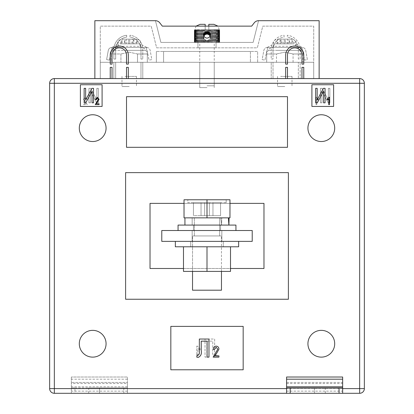 <?xml version="1.0" encoding="UTF-8"?>
<svg xmlns="http://www.w3.org/2000/svg" width="414" height="414" viewBox="0 0 414 414"><rect width="100%" height="100%" fill="white"/><g stroke="black" fill="none" stroke-linecap="round" stroke-linejoin="round"><path stroke-width="0.31" stroke-dasharray="2.07 1.55" d="M280.625 76.409L292.01 76.409L280.625 76.409M288.925 50.363L277.54 50.363L288.925 50.363M291.948 39.149L287.797 39.149L287.797 43.853L291.948 43.853L291.948 39.149L285.308 39.149L285.308 43.853L276.583 43.853L276.583 42.766C276.718 40.546 277.427 39.34 278.715 39.149L287.28 39.149C288.563 39.335 289.277 40.541 289.412 42.766L289.412 43.853L280.092 43.853L280.092 39.149L277.603 39.149L281.753 39.149L281.753 43.853L277.603 43.853L277.603 39.149M278.239 47.47L296.17 47.47L278.239 47.47M289.412 43.853L287.797 43.853M280.138 43.853L280.138 42.766L296.17 42.766L292.972 42.766L292.972 43.853M267.403 47.47L302.153 47.47A3.617 3.617 0 0 1 305.708 50.436L307.385 59.611L304.538 60.128L302.862 50.958A0.724 0.724 0 0 0 302.153 50.363L267.403 50.363A0.724 0.724 0 0 0 266.688 50.958L265.012 60.128L262.166 59.611L263.842 50.436A3.617 3.617 0 0 1 267.403 47.47L302.153 47.47L302.137 50.363L302.137 49.794L295.627 46.29L295.627 43.853L302.137 47.47A3.617 3.617 0 0 1 305.708 50.436L307.385 59.611L304.538 60.128L302.862 50.958A0.724 0.724 0 0 0 302.153 50.363L267.403 50.363A0.724 0.724 0 0 0 266.688 50.958L265.012 60.128L262.166 59.611L263.842 50.436A3.617 3.617 0 0 1 267.403 47.47M267.413 47.47L267.413 50.363L267.413 47.47M267.413 47.351L273.923 43.853L273.923 46.29L295.627 46.29M273.923 46.29L267.413 49.794M273.923 43.853L295.627 43.853M302.137 47.351L302.137 49.794M292.972 42.766C292.833 40.546 292.124 39.34 290.835 39.149L282.27 39.149C280.987 39.335 280.278 40.541 280.138 42.766M287.28 39.149L284.242 39.149L284.242 43.853M284.242 39.149L280.092 39.149M280.092 43.853L277.603 43.853M291.948 43.853L289.458 43.853L289.458 39.149M289.458 43.853L285.308 43.853M290.835 39.149L287.797 39.149M285.308 39.149L282.27 39.149M281.753 43.853L276.583 43.853M281.753 39.149L278.715 39.149M125.075 76.409L136.46 76.409L125.075 76.409M125.075 50.363L136.46 50.363L125.075 50.363M122.052 39.149L128.692 39.149L128.692 43.853L137.417 43.853L137.417 42.766C137.282 40.546 136.573 39.34 135.285 39.149L126.72 39.149C125.437 39.335 124.723 40.541 124.588 42.766L124.588 43.853L121.028 43.853L126.203 43.853L122.052 43.853L122.052 39.149L126.203 39.149L126.203 43.853M135.761 47.47L117.83 47.47L135.761 47.47M146.597 47.47L111.847 47.47L111.863 50.363L146.597 50.363A0.724 0.724 0 0 1 147.312 50.958L148.988 60.128L151.834 59.611L150.158 50.436A3.617 3.617 0 0 0 146.597 47.47L111.847 47.47A3.617 3.617 0 0 0 108.292 50.436L106.615 59.611L109.462 60.128L111.138 50.958A0.724 0.724 0 0 1 111.847 50.363L111.863 49.794L118.373 46.29L118.373 43.853L111.863 47.47A3.617 3.617 0 0 0 108.292 50.436L106.615 59.611L109.462 60.128L111.138 50.958A0.724 0.724 0 0 1 111.847 50.363L146.597 50.363A0.724 0.724 0 0 1 147.312 50.958L148.988 60.128L151.834 59.611L150.158 50.436A3.617 3.617 0 0 0 146.597 47.47M146.587 47.47L146.587 50.363L146.587 47.47M146.587 47.351L140.077 43.853L140.077 46.29L118.373 46.29M140.077 46.29L146.587 49.794M140.077 43.853L118.373 43.853M111.863 47.351L111.863 49.794M121.028 42.766C121.167 40.546 121.876 39.34 123.165 39.149L131.73 39.149C133.013 39.335 133.722 40.541 133.862 42.766L117.83 42.766L121.028 42.766L121.028 43.853M126.72 39.149L129.758 39.149L129.758 43.853L133.908 43.853L133.908 39.149L136.397 39.149L132.247 39.149L132.247 43.853L136.397 43.853L136.397 39.149M129.758 39.149L133.908 39.149M133.908 43.853L136.397 43.853M122.052 43.853L124.542 43.853L124.542 39.149M124.542 43.853L128.692 43.853M123.165 39.149L126.203 39.149M124.588 43.853L129.758 43.853M128.692 39.149L131.73 39.149M133.862 43.853L133.862 42.766M132.247 39.149L135.285 39.149M132.247 43.853L137.417 43.853M204.019 38.652L205.323 40.132L207.357 40.577L209.556 39.356L210.255 37.343L209.282 39.661L207 40.598L204.718 39.661L203.745 37.343L204.019 42.404L203.429 42.404L204.444 42.404L204.019 42.404L204.019 38.652M207 85.817L214.235 85.817L207 85.817M207 42.404L214.235 42.404L199.765 42.404L207 42.404L207 40.598L207 42.404M203.745 34.807A3.255 3.255 0 0 0 207 38.062A3.255 3.255 0 0 0 210.255 34.807A3.255 3.255 0 0 1 207 38.062A3.255 3.255 0 0 1 203.745 34.807A3.255 3.255 0 0 1 207 31.552A3.255 3.255 0 0 1 210.255 34.807A3.255 3.255 0 0 1 207 38.062A3.255 3.255 0 0 1 203.745 34.807A3.255 3.255 0 0 1 207 31.552A3.255 3.255 0 0 1 210.255 34.807A3.255 3.255 0 0 0 207 31.552A3.255 3.255 0 0 0 203.745 34.807M115.661 49.639L115.661 59.047L113.85 59.047L113.85 49.639A14.469 14.469 0 0 1 126.694 35.262L126.694 37.084A12.663 12.663 0 0 0 115.661 49.639A12.663 12.663 0 0 1 126.694 37.084L126.694 35.262A14.469 14.469 0 0 0 113.85 49.639L113.85 59.047L115.661 59.047L115.661 49.639M300.15 49.639L300.15 59.047L298.339 59.047L298.339 49.639A12.663 12.663 0 0 0 287.306 37.084L287.306 35.262L287.306 37.084A12.663 12.663 0 0 1 298.339 49.639L298.339 59.047L300.15 59.047L300.15 49.639A14.469 14.469 0 0 0 287.306 35.262A14.469 14.469 0 0 1 300.15 49.639M284.051 35.262L284.051 37.084A12.663 12.663 0 0 0 273.017 49.639L273.017 59.047L271.211 59.047L271.211 49.639L271.211 59.047L273.017 59.047L273.017 49.639A12.663 12.663 0 0 1 284.051 37.084L284.051 35.262A14.469 14.469 0 0 0 271.211 49.639A14.469 14.469 0 0 1 284.051 35.262M129.949 35.262L129.949 37.084A12.663 12.663 0 0 1 140.983 49.639L140.983 59.047L142.789 59.047L140.983 59.047L140.983 49.639A12.663 12.663 0 0 0 129.949 37.084L129.949 35.262A14.469 14.469 0 0 1 142.789 49.639L142.789 59.047L142.789 49.639A14.469 14.469 0 0 0 129.949 35.262M319.142 78.577L298.339 78.577L298.339 62.302L300.15 62.302L300.15 78.577L300.15 62.302L298.339 62.302L298.339 78.577L271.211 78.577L271.211 62.302L273.017 62.302L273.017 78.577L273.017 62.302L271.211 62.302L271.211 78.577L140.983 78.577L140.983 62.302L142.789 62.302L142.789 78.577L142.789 62.302L140.983 62.302L140.983 78.577L113.85 78.577L113.85 62.302L115.661 62.302L115.661 78.577L115.661 62.302L113.85 62.302L113.85 78.577L94.858 78.577L319.142 78.577L319.142 20.7L258.548 20.7A5.429 5.429 0 0 0 254.263 22.796L251.676 26.129L162.324 26.129L251.676 26.129L254.263 22.796A5.429 5.429 0 0 1 258.548 20.7L253.125 42.404L160.875 42.404L155.452 20.7L94.858 20.7L94.858 78.577M254.263 22.796A5.429 5.429 0 0 1 258.548 20.7L253.125 42.404L160.875 42.404L155.452 20.7A5.429 5.429 0 0 1 159.737 22.796L162.324 26.129L159.737 22.796A5.429 5.429 0 0 0 155.452 20.7A5.429 5.429 0 0 1 159.737 22.796M100.286 78.577L313.714 78.577L313.714 26.129L262.786 26.129L257.358 47.833L156.642 47.833L151.213 26.129L100.286 26.129L100.286 78.577L313.714 78.577L313.714 26.129L262.786 26.129L257.358 47.833L156.642 47.833L151.213 26.129L100.286 26.129L100.286 78.577L313.714 78.577L100.286 78.577L100.286 62.302L313.714 62.302L100.286 62.302L100.286 78.577M216.046 42.404L197.835 42.404L216.046 42.404L216.046 47.833L197.954 47.833L216.046 47.833L216.046 42.404M215.735 42.404L214.726 42.404L215.735 42.404L215.735 30.372L216.165 30.372L216.139 29.746L219.301 29.746L215.228 29.746L216.139 29.746L216.646 30.372L217.029 30.372L216.952 29.746L217.448 30.372L217.785 30.372L217.65 29.746L218.137 30.372L218.416 30.372L218.235 29.746L218.706 30.372L218.695 29.746L219.549 30.372L219.234 29.746L219.658 30.372L219.301 29.746L219.658 30.372L219.234 29.746L219.549 30.372L219.032 29.746L219.306 30.372L218.695 29.746L218.928 30.372L218.235 29.746L218.416 30.372L217.65 29.746L217.785 30.372L216.952 29.746L217.029 30.372L216.139 29.746L216.165 30.372L215.228 29.746L214.229 29.746L215.228 29.746L215.735 30.372L215.735 42.404M214.726 42.404L213.64 42.404L214.726 42.404L214.726 30.372L215.202 30.372L215.228 29.746L215.202 30.372L214.229 29.746L213.148 29.746L214.229 29.746L214.726 30.372L214.726 42.404M213.64 42.404L212.475 42.404L213.64 42.404L213.64 30.372L214.152 30.372L214.229 29.746L214.152 30.372L213.64 30.372L213.148 29.746L212.004 29.746L213.148 29.746L213.64 30.372L213.64 42.404M212.475 42.404L211.249 42.404L212.475 42.404L212.475 30.372L213.019 30.372L213.148 29.746L213.019 30.372L212.475 30.372L212.004 29.746L210.798 29.746L212.004 29.746L212.475 30.372L212.475 42.404M211.249 42.404L209.981 42.404L211.249 42.404L211.249 30.372L211.823 30.372L212.004 29.746L211.823 30.372L211.249 30.372L210.798 29.746L209.556 29.746L210.798 29.746L211.249 30.372L211.249 42.404M209.981 42.404L208.677 42.404L209.981 42.404L209.981 38.652L209.981 42.404M208.677 42.404L207.968 42.404L208.677 42.404L208.677 40.132L208.677 42.404M206.032 42.404L204.718 42.404L206.032 42.404L206.032 40.448L206.032 42.404M204.718 42.404L204.444 42.404L204.718 42.404L204.718 39.661L204.718 42.404M213.872 24.317L208.811 24.317L208.811 29.746L209.556 29.746L209.981 30.372L210.255 37.343L209.556 35.325L207.357 34.103L205.323 34.548L204.019 36.028L204.019 30.372L203.429 30.372L203.429 42.404L202.177 42.404L203.429 42.404L203.202 29.746L194.699 29.746L204.444 29.746L203.202 29.746L202.751 30.372L202.177 30.372L201.996 29.746L201.525 30.372L200.981 30.372L200.852 29.746L200.36 30.372L199.848 30.372L199.771 29.746L199.274 30.372L198.798 30.372L198.772 29.746L198.265 30.372L197.835 30.372L197.861 29.746L197.354 30.372L196.971 30.372L197.048 29.746L196.552 30.372L196.215 30.372L196.35 29.746L195.863 30.372L195.584 30.372L195.765 29.746L195.294 30.372L195.304 29.746L194.451 30.372L194.766 29.746L194.342 30.372L194.699 29.746L194.342 30.372L194.766 29.746L194.451 30.372L194.968 29.746L194.694 30.372L195.304 29.746L195.072 30.372L195.765 29.746L195.584 30.372L196.35 29.746L196.215 30.372L197.048 29.746L196.971 30.372L197.861 29.746L197.835 30.372L198.772 29.746L198.798 30.372L199.771 29.746L199.848 30.372L200.36 30.372L200.852 29.746L200.981 30.372L201.525 30.372L201.996 29.746L202.177 30.372L202.751 30.372L203.202 29.746L203.429 30.372L205.189 29.746L205.189 24.317L200.128 24.317M202.177 42.404L200.981 42.404L202.177 42.404L202.177 30.372L202.177 42.404M200.981 42.404L199.848 42.404L200.981 42.404L200.981 30.372L200.981 42.404M199.848 42.404L198.798 42.404L199.848 42.404L199.848 30.372L199.848 42.404M198.798 42.404L198.265 42.404L198.798 42.404L198.798 30.372L198.798 42.404M197.835 42.404L196.971 42.404L197.861 42.404L197.835 30.372L197.835 42.404M196.971 42.404L196.215 42.404L197.048 42.404L196.971 30.372L196.971 42.404M196.215 42.404L195.584 42.404L196.35 42.404L196.215 30.372L196.215 42.404M195.584 42.404L194.694 42.404L195.765 42.404L195.584 30.372L195.584 42.404M194.694 42.404L194.968 42.404L194.451 42.404L194.968 42.404L194.694 42.404L194.694 30.372L194.694 42.404M194.451 42.404L194.766 42.404L194.342 42.404L194.766 42.404L194.451 42.404L194.451 30.372L194.451 42.404M194.342 42.404L194.699 42.404L194.342 42.404L194.342 30.372L194.342 42.404M216.165 42.404L217.029 42.404L216.139 42.404L216.165 30.372L216.165 42.404M217.029 42.404L217.785 42.404L216.952 42.404L217.029 30.372L217.029 42.404M217.785 42.404L218.416 42.404L217.65 42.404L217.785 30.372L217.785 42.404M218.416 42.404L219.306 42.404L218.235 42.404L218.416 30.372L218.416 42.404M219.306 42.404L219.032 42.404L219.549 42.404L219.032 42.404L219.306 42.404L219.306 30.372L219.306 42.404M219.549 42.404L219.234 42.404L219.658 42.404L219.234 42.404L219.549 42.404L219.549 30.372L219.549 42.404M219.658 42.404L219.301 42.404L219.658 42.404L219.658 30.372L219.658 42.404M194.699 42.404L194.699 29.746L196.081 26.129L205.189 26.129L205.189 29.746L204.444 29.746L204.019 30.372L204.019 33.498M209.556 32.794L209.556 29.746L208.811 29.746L208.811 26.129L217.919 26.129L219.301 29.746L219.301 42.404M197.954 47.833L197.954 42.404L197.954 47.833M204.718 32.489L204.718 30.372L205.323 30.372L204.718 30.372L204.444 29.746L204.718 35.019M205.323 32.018L205.323 30.372L205.717 29.746L205.323 30.372L205.323 34.548M206.643 34.103L206.643 30.372L206.032 30.372L206.643 30.372L207 29.746L206.643 31.573M206.032 34.233L206.032 30.372L205.717 29.746L205.189 29.746L205.717 29.746L206.032 30.372L206.032 31.702M207.968 34.233L207.968 30.372L207.357 30.372L207.968 30.372L208.283 29.746L207.968 31.702M207.357 34.103L207.357 30.372L207 29.746L205.717 29.746L207 29.746L207.357 31.573M209.282 35.019L209.282 30.372L208.677 30.372L209.282 30.372L209.556 29.746L209.282 32.489M208.677 34.548L208.677 30.372L208.283 29.746L207 29.746L208.283 29.746L208.677 30.372L208.677 32.018M207 31.552L207 34.083M207.357 42.404L207.357 40.577L207.357 42.404M208.283 31.816L208.283 29.746L208.811 29.746L208.283 29.746L208.283 34.352M208.283 42.404L208.283 40.334L208.283 42.404M209.556 42.404L209.556 39.356L209.556 42.404M209.556 35.325L209.556 29.746L209.981 30.372L210.571 30.372L210.798 29.746L210.571 30.372L209.981 30.372L209.981 33.498M205.717 42.404L205.717 40.334L205.717 42.404M205.717 34.352L205.717 31.816M204.444 42.404L204.444 39.356L204.444 42.404M204.444 35.325L204.444 32.794M205.323 42.404L205.323 40.132L205.323 42.404M203.745 37.343L204.019 36.028L203.745 37.343M202.751 42.404L202.751 30.372L202.751 42.404M201.525 42.404L201.525 30.372L201.525 42.404M200.36 42.404L200.36 30.372L200.36 42.404M199.274 42.404L199.274 30.372L199.274 42.404M198.265 42.404L198.265 30.372L198.265 42.404M197.354 42.404L197.354 30.372L197.354 42.404M196.552 42.404L196.552 30.372L196.552 42.404M195.863 42.404L195.863 30.372L195.863 42.404M195.294 42.404L195.304 29.746L195.304 42.404M195.072 42.404L195.072 30.372L195.072 42.404M194.854 42.404L194.854 30.372L194.854 42.404M194.544 42.404L194.544 30.372L194.544 42.404M194.378 42.404L194.378 30.372L194.378 42.404M206.643 42.404L206.643 40.577L206.643 42.404M207.968 42.404L207.968 40.448L207.968 42.404M209.282 42.404L209.282 39.661L209.282 42.404M210.571 42.404L210.571 30.372L210.571 42.404M211.823 42.404L211.823 30.372L211.823 42.404M213.019 42.404L213.019 30.372L213.019 42.404M214.152 42.404L214.152 30.372L214.152 42.404M215.202 42.404L215.202 30.372L215.202 42.404M216.646 42.404L216.646 30.372L216.646 42.404M217.448 42.404L217.448 30.372L217.448 42.404M218.137 42.404L218.137 30.372L218.137 42.404M218.706 42.404L218.695 29.746L218.695 42.404M218.928 42.404L218.928 30.372L218.928 42.404M219.146 42.404L219.146 30.372L219.146 42.404M219.456 42.404L219.456 30.372L219.456 42.404M219.622 42.404L219.622 30.372L219.622 42.404M210.798 42.404L210.798 29.746L210.798 42.404M212.004 42.404L212.004 29.746L212.004 42.404M213.148 42.404L213.148 29.746L213.148 42.404M214.229 42.404L214.229 29.746L214.229 42.404M215.228 42.404L215.228 29.746L215.228 42.404M216.139 42.404L216.139 29.746L216.139 42.404M216.952 42.404L216.952 29.746L216.952 42.404M217.65 42.404L217.65 29.746L217.65 42.404M218.235 42.404L218.235 29.746L218.235 42.404M219.032 42.404L219.032 29.746L219.032 42.404M219.234 42.404L219.234 29.746L219.234 42.404M203.202 42.404L203.202 29.746L203.202 42.404M201.996 42.404L201.996 29.746L201.996 42.404M200.852 42.404L200.852 29.746L200.852 42.404M199.771 42.404L199.771 29.746L199.771 42.404M198.772 42.404L198.772 29.746L198.772 42.404M197.861 42.404L197.861 29.746L197.861 42.404M197.048 42.404L197.048 29.746L197.048 42.404M196.35 42.404L196.35 29.746L196.35 42.404M195.765 42.404L195.765 29.746L195.765 42.404M194.968 42.404L194.968 29.746L194.968 42.404M194.766 42.404L194.766 29.746L194.766 42.404M110.233 55.067A9.046 9.046 0 0 1 119.279 46.021A9.046 9.046 0 0 1 128.319 55.067L128.319 64.108L126.513 64.108L126.513 55.067A7.235 7.235 0 0 0 119.279 47.833A7.235 7.235 0 0 0 112.039 55.067L112.039 64.108L110.233 64.108L110.233 55.067M126.513 78.577L126.513 67.363L128.319 67.363L128.319 78.577M110.233 78.577L110.233 67.363L112.039 67.363L112.039 78.577M301.961 55.067A7.235 7.235 0 0 0 294.721 47.833A7.235 7.235 0 0 0 287.487 55.067L287.487 64.108L285.681 64.108L285.681 55.067A9.046 9.046 0 0 1 294.721 46.021A9.046 9.046 0 0 1 303.767 55.067L303.767 64.108L301.961 64.108L301.961 55.067M285.681 78.577L285.681 67.363L287.487 67.363L287.487 78.577M301.961 78.577L301.961 67.363L303.767 67.363L303.767 78.577M79.302 343.739A13.383 13.383 0 0 0 92.689 357.127A13.383 13.383 0 0 0 106.072 343.739A13.383 13.383 0 0 0 92.689 330.356A13.383 13.383 0 0 0 79.302 343.739A13.383 13.383 0 0 0 92.689 357.127A13.383 13.383 0 0 0 106.072 343.739A13.383 13.383 0 0 0 92.689 330.356A13.383 13.383 0 0 0 79.302 343.739A13.383 13.383 0 0 0 92.689 357.127A13.383 13.383 0 0 0 106.072 343.739A13.383 13.383 0 0 0 92.689 330.356A13.383 13.383 0 0 0 79.302 343.739M307.928 343.739A13.383 13.383 0 0 0 321.311 357.127A13.383 13.383 0 0 0 334.698 343.739A13.383 13.383 0 0 0 321.311 330.356A13.383 13.383 0 0 0 307.928 343.739A13.383 13.383 0 0 0 321.311 357.127A13.383 13.383 0 0 0 334.698 343.739A13.383 13.383 0 0 0 321.311 330.356A13.383 13.383 0 0 0 307.928 343.739A13.383 13.383 0 0 0 321.311 357.127A13.383 13.383 0 0 0 334.698 343.739A13.383 13.383 0 0 0 321.311 330.356A13.383 13.383 0 0 0 307.928 343.739M307.928 128.138A13.383 13.383 0 0 0 321.311 141.526A13.383 13.383 0 0 0 334.698 128.138A13.383 13.383 0 0 0 321.311 114.756A13.383 13.383 0 0 0 307.928 128.138A13.383 13.383 0 0 0 321.311 141.526A13.383 13.383 0 0 0 334.698 128.138A13.383 13.383 0 0 0 321.311 114.756A13.383 13.383 0 0 0 307.928 128.138A13.383 13.383 0 0 0 321.311 141.526A13.383 13.383 0 0 0 334.698 128.138A13.383 13.383 0 0 0 321.311 114.756A13.383 13.383 0 0 0 307.928 128.138M79.302 128.138A13.383 13.383 0 0 0 92.689 141.526A13.383 13.383 0 0 0 106.072 128.138A13.383 13.383 0 0 0 92.689 114.756A13.383 13.383 0 0 0 79.302 128.138A13.383 13.383 0 0 0 92.689 141.526A13.383 13.383 0 0 0 106.072 128.138A13.383 13.383 0 0 0 92.689 114.756A13.383 13.383 0 0 0 79.302 128.138A13.383 13.383 0 0 0 92.689 141.526A13.383 13.383 0 0 0 106.072 128.138A13.383 13.383 0 0 0 92.689 114.756A13.383 13.383 0 0 0 79.302 128.138M207 62.302L199.765 62.302L207 62.302M207 87.623L199.765 87.623L207 87.623M284.775 50.363L301.056 50.363L284.775 50.363M284.775 86.536L277.54 86.536L284.775 86.536M129.225 50.363L145.505 50.363L129.225 50.363M129.225 86.536L121.99 86.536L129.225 86.536M221.832 241.367L221.832 230.515L192.168 230.515L221.832 230.515L192.168 230.515L221.832 230.515L221.832 241.367L192.168 241.367L221.832 241.367L192.168 241.367L221.832 241.367L221.832 230.515L221.832 241.367M284.775 52.174L293.065 53.98L302.862 53.98L293.065 53.98L284.775 52.174L276.485 53.98L266.688 53.98L276.485 53.98L284.775 52.174M302.862 53.98C302.862 51.605 302.862 51.605 302.862 53.98C302.862 51.605 302.862 51.605 302.862 53.98L302.862 62.302L293.065 62.302L293.065 53.98L293.065 62.302L302.862 62.302L302.862 53.98M137.515 53.98L129.225 52.174L120.935 53.98L111.138 53.98L120.935 53.98L120.935 62.302L120.935 53.98L129.225 52.174L137.515 53.98L147.312 53.98L137.515 53.98L137.515 62.302L147.312 62.302L147.312 53.98C147.312 51.605 147.312 51.605 147.312 53.98C147.312 51.605 147.312 51.605 147.312 53.98L147.312 62.302L137.515 62.302L137.515 53.98M170.827 369.785L243.173 369.785L243.173 326.377L170.827 326.377L170.827 369.785L243.173 369.785L243.173 326.377L170.827 326.377L170.827 369.785L243.173 369.785L243.173 326.377L170.827 326.377L170.827 369.785M333.612 84.73L311.908 84.73L311.908 106.434L333.612 106.434L333.612 84.73L311.908 84.73L311.908 106.434L333.612 106.434L333.612 84.73L311.908 84.73L311.908 106.434L333.612 106.434L333.612 84.73M288.392 172.633L288.392 299.244L125.608 299.244L288.392 299.244L288.392 172.633L288.392 299.244L125.608 299.244L125.608 172.633L288.392 172.633L125.608 172.633L125.608 299.244L125.608 172.633L288.392 172.633M80.388 84.73L80.388 106.434L102.092 106.434L102.092 84.73L80.388 84.73L80.388 106.434L102.092 106.434L102.092 84.73L80.388 84.73L80.388 106.434L102.092 106.434L102.092 84.73L80.388 84.73M126.513 147.312L287.487 147.312L287.487 96.669L126.513 96.669L126.513 147.312L287.487 147.312L287.487 96.669L126.513 96.669L126.513 147.312L287.487 147.312L287.487 96.669L126.513 96.669L126.513 147.312M127.414 383.535L127.414 393.3L99.562 393.3L127.414 393.3L127.414 387.871L88.71 387.871L127.414 387.871L123.796 387.871L123.796 393.3L127.414 393.3L127.414 377.019L71.343 377.019L127.414 377.019L127.414 382.448L71.343 382.448L127.414 382.448L127.414 383.535L71.343 383.535L71.343 377.019L71.343 393.3L71.343 383.535M286.586 382.448L342.657 382.448L342.657 377.019L286.586 377.019L286.586 382.448L342.657 382.448L342.657 393.3L286.586 393.3L286.586 382.448M111.138 62.302L120.935 62.302L111.138 62.302L111.138 53.98C111.138 51.605 111.138 51.605 111.138 53.98C111.138 51.605 111.138 51.605 111.138 53.98L111.138 62.302M276.485 62.302L276.485 53.98L276.485 62.302L266.688 62.302L266.688 53.98C266.688 51.605 266.688 51.605 266.688 53.98C266.688 51.605 266.688 51.605 266.688 53.98L266.688 62.302L293.065 62.302L276.485 62.302M257.643 62.302L156.357 62.302L257.643 62.302L257.643 51.45L156.357 51.45L257.643 51.45L257.643 62.302M120.935 62.302L137.515 62.302L120.935 62.302M359.657 78.577L54.343 78.577L54.343 83.281L359.657 83.281L359.657 388.596L54.343 388.596L54.343 83.281L49.639 83.281L49.639 388.596L54.343 388.596L54.343 393.3L359.657 393.3A4.704 4.704 0 0 0 364.361 388.596L364.361 83.281A4.704 4.704 0 0 0 359.657 78.577A4.704 4.704 0 0 1 364.361 83.281L359.657 83.281L359.657 78.577M161.781 230.515L252.219 230.515L252.219 241.367L161.781 241.367L161.781 230.515L161.781 241.367L252.219 241.367L252.219 230.515L161.781 230.515L252.219 230.515L252.219 241.367L161.781 241.367L161.781 230.515M183.485 268.495L230.515 268.495M184.028 203.383L229.972 203.383M150.023 203.383L150.023 268.495L263.977 268.495L150.023 268.495L150.023 203.383L263.977 203.383L263.977 268.495L263.977 203.383L150.023 203.383L150.023 268.495L263.977 268.495L263.977 203.383L150.023 203.383M54.343 393.3A4.704 4.704 0 0 1 49.639 388.596A4.704 4.704 0 0 0 54.343 393.3M192.168 241.367L192.168 230.515L192.168 241.367M313.714 62.302L313.714 78.577L313.714 62.302M250.408 51.45L163.592 51.45L250.408 51.45L250.408 62.302L163.592 62.302L250.408 62.302L250.408 51.45M156.357 51.45L156.357 62.302L156.357 51.45M163.592 51.45L163.592 62.302L163.592 51.45M96.265 103.779L99.086 103.779L99.086 104.623L95.236 104.623L98.335 99.308L97.228 98.051L96.079 99.551L95.329 99.458L97.254 97.295L99.086 99.324L96.265 103.779M84.145 102.817L84.145 88.348L85.651 88.348L85.651 99.997L91.882 88.348L93.543 88.348L93.543 102.817L92.037 102.817L92.037 91.142L85.796 102.817L84.145 102.817M329.477 97.295L329.477 104.623L328.726 104.623L328.726 98.894L327.22 100.022L327.22 99.174L328.99 97.295L329.477 97.295M315.665 102.817L315.665 88.348L317.171 88.348L317.171 99.997L323.401 88.348L325.062 88.348L325.062 102.817L323.557 102.817L323.557 91.142L317.315 102.817L315.665 102.817M216.382 353.747L214.706 355.859L218.934 355.859L218.934 357.127L213.153 357.127L217.805 349.152L216.144 347.258L214.421 349.514L213.293 349.375C213.365 347.429 214.328 346.347 216.186 346.13C217.955 346.316 218.871 347.33 218.934 349.173L216.382 353.747M197.954 355.248C199.196 354.591 199.662 353.432 199.341 351.76L199.341 339.04L208.972 339.04L208.972 357.127L207.093 357.127L207.093 341.152L201.22 341.152L201.22 350.435C201.866 353.779 200.904 356.087 198.337 357.36L196.759 357.127L197.105 355.01L197.954 355.248M86.215 103.779L83.395 103.779L83.395 104.623L87.245 104.623L84.145 99.308L85.253 98.051L86.402 99.551L87.152 99.458L85.227 97.295L83.395 99.324L86.215 103.779L83.395 103.779L83.395 104.623L87.245 104.623L84.145 99.308L85.253 98.051L86.402 99.551L87.152 99.458L85.227 97.295L83.395 99.324L86.215 103.779M98.335 102.817L98.335 88.348L96.829 88.348L96.829 99.997L90.599 88.348L88.938 88.348L88.938 102.817L90.443 102.817L90.443 91.142L96.685 102.817L98.335 102.817L98.335 88.348L96.829 88.348L96.829 99.997L90.599 88.348L88.938 88.348L88.938 102.817L90.443 102.817L90.443 91.142L96.685 102.817L98.335 102.817M316.042 97.295L316.042 104.623L316.793 104.623L316.793 98.894L318.294 100.022L318.294 99.174L316.529 97.295L316.042 97.295L316.042 104.623L316.793 104.623L316.793 98.894L318.294 100.022L318.294 99.174L316.529 97.295L316.042 97.295M329.854 102.817L329.854 88.348L328.349 88.348L328.349 99.997L322.118 88.348L320.457 88.348L320.457 102.817L321.963 102.817L321.963 91.142L328.204 102.817L329.854 102.817L329.854 88.348L328.349 88.348L328.349 99.997L322.118 88.348L320.457 88.348L320.457 102.817L321.963 102.817L321.963 91.142L328.204 102.817L329.854 102.817M197.488 346.13L196.759 346.13L196.759 357.127L197.887 357.127L197.887 348.526L200.143 350.218L200.143 348.95L197.488 346.13L196.759 346.13L196.759 357.127L197.887 357.127L197.887 348.526L200.143 350.218L200.143 348.95L197.488 346.13M216.046 355.248C214.804 354.591 214.338 353.432 214.659 351.76L214.659 339.04L205.028 339.04L205.028 357.127L206.907 357.127L206.907 341.152L212.78 341.152L212.78 350.435C212.134 353.779 213.096 356.087 215.663 357.36L217.241 357.127L216.895 355.01L216.046 355.248C214.804 354.591 214.338 353.432 214.659 351.76L214.659 339.04L205.028 339.04L205.028 357.127L206.907 357.127L206.907 341.152L212.78 341.152L212.78 350.435C212.134 353.779 213.096 356.087 215.663 357.36L217.241 357.127L216.895 355.01L216.046 355.248M342.657 393.3L286.586 393.3L314.438 393.3L286.586 393.3L286.586 387.871L342.657 387.871M314.438 393.3L325.29 393.3L314.438 393.3L314.438 387.871L286.586 387.871L325.29 387.871L314.438 387.871L314.438 393.3M286.586 393.3L286.586 387.871M127.414 393.3L71.343 393.3L74.96 393.3L74.96 387.871L71.343 387.871L127.414 387.871L127.414 393.3M123.796 393.3L74.96 393.3M99.562 393.3L88.71 393.3L99.562 393.3L99.562 387.871L99.562 393.3M123.796 387.871L74.96 387.871M190.719 241.367L190.719 246.791L223.281 246.791L190.719 246.791L223.281 246.791L190.719 246.791L190.719 241.367L223.281 241.367L223.281 246.791L223.281 241.367L190.719 241.367M238.655 241.367L175.345 241.367L238.655 241.367L238.655 246.791L175.345 246.791L238.655 246.791L175.345 246.791L175.345 241.367L238.655 241.367L175.345 241.367M183.485 246.791L183.485 271.393L183.485 246.791L183.485 271.393L207 271.393L183.485 271.393L207 271.393L207 246.791L192.531 246.791L230.515 246.791L183.485 246.791L230.515 246.791L183.485 246.791L207 246.791L207 271.393L230.515 271.393L230.515 246.791L230.515 271.393L207 271.393L230.515 271.393L230.515 246.791M207 271.393L192.531 271.393L207 271.393L207 246.791M193.436 225.087L193.436 230.515L220.564 230.515L193.436 230.515L220.564 230.515L193.436 230.515L193.436 225.087L220.564 225.087L220.564 230.515L220.564 225.087L193.436 225.087M178.061 230.515L178.061 225.087L235.939 225.087L178.061 225.087L235.939 225.087L235.939 230.515L178.061 230.515L235.939 230.515M226.173 202.658L226.173 199.765L187.827 199.765L226.173 199.765L187.827 199.765L226.173 199.765L226.173 202.658L187.827 202.658L187.827 199.765L187.827 202.658L226.173 202.658M221.469 271.393L221.469 235.939L221.469 290.204L192.531 290.204L221.469 290.204L192.531 290.204L192.531 235.939L221.469 235.939L192.531 235.939L221.469 235.939L192.531 235.939L192.531 271.393M194.337 235.939L219.663 235.939L219.663 217.852L194.337 217.852L219.663 217.852L194.337 217.852L219.663 217.852L219.663 235.939L194.337 235.939L194.337 217.852L194.337 235.939L219.663 235.939L194.337 235.939M184.934 225.087L184.934 217.852L229.066 217.852L221.832 217.852L221.599 225.087L184.934 225.087L228.916 225.087L229.066 217.852L184.934 217.852L228.388 217.852L192.168 217.852L220.812 217.852L221.573 225.087L220.812 217.852L228.388 217.852L228.885 225.087L184.934 225.087L228.885 225.087M229.066 217.852L192.168 217.852L221.832 217.852L221.599 225.087L192.168 225.087L192.168 217.852L192.168 225.087L228.916 225.087M207 217.852L229.972 217.852L184.028 217.852L184.028 199.765L229.972 199.765L207 199.765L207 217.852L184.028 217.852L229.972 217.852L229.972 199.765L207 199.765L207 217.852L207 199.765M204.651 202.658L193.436 202.658L209.349 202.658L204.651 202.658L204.651 215.684L209.349 215.684L209.349 202.658L220.564 202.658L209.349 202.658L209.349 215.684L209.349 202.658L204.651 202.658L209.349 202.658L209.349 215.684L209.349 202.658L209.349 215.684L204.651 215.684L204.651 202.658L201.033 202.658L204.651 202.658L204.651 215.684L204.651 202.658L204.651 215.684L193.436 215.684L204.651 215.684L204.651 202.658L204.651 215.684L220.564 215.684L209.349 215.684L209.349 202.658L209.349 215.684L204.651 215.684L204.651 202.658M220.564 215.684L220.564 202.658L212.967 202.658L220.564 202.658L220.564 215.684L220.564 202.658L220.564 215.684L212.967 215.684L220.564 215.684M193.436 215.684L193.436 202.658L201.033 202.658L193.436 202.658L193.436 215.684L193.436 202.658L193.436 215.684L201.033 215.684L193.436 215.684M184.934 217.852L228.388 217.852M229.972 217.852L229.972 199.765L229.972 217.852M184.028 217.852L184.028 199.765L184.028 217.852M209.349 215.684L212.967 215.684L209.349 215.684M201.033 215.684L204.651 215.684L201.033 215.684L201.033 202.658L201.033 215.684M289.412 42.766L276.583 42.766M124.588 42.766L137.417 42.766M286.586 388.596L342.657 388.596M359.657 393.3L359.657 388.596L364.361 388.596M286.586 383.535L342.657 383.535M286.586 391.132L342.657 391.132M127.414 391.132L71.343 391.132M127.414 386.79L71.343 386.79M127.414 379.193L71.343 379.193M212.967 202.658L212.967 215.684L212.967 202.658M292.01 76.409L292.01 86.536M292.553 39.149C297.956 41.25 295.234 41.581 296.17 42.766L296.17 47.47M273.38 47.47L273.38 42.766C274.316 41.705 271.444 41.462 276.997 39.149M277.54 76.409L277.54 86.536M136.46 76.409L136.46 86.536M137.003 39.149C142.406 41.25 139.684 41.581 140.62 42.766L140.62 47.47M117.83 47.47L117.83 42.766C117.24 41.509 118.445 40.303 121.447 39.149M121.99 76.409L121.99 86.536M214.235 85.817L214.235 42.404M199.765 85.817L199.765 42.404M199.765 87.623L199.765 62.302M301.056 50.363L302.862 52.174M145.505 50.363L147.312 52.174M112.944 50.363L111.138 52.174M268.495 50.363L266.688 52.174M214.235 87.623L214.235 62.302M325.29 393.3L325.29 387.871M88.71 393.3L88.71 387.871"/><path stroke-width="0.62" d="M210.255 34.807A3.255 3.255 0 0 1 207 38.062A3.255 3.255 0 0 1 203.745 34.807A3.255 3.255 0 0 1 207 31.552A3.255 3.255 0 0 1 210.255 34.807M110.233 55.067A9.046 9.046 0 0 1 119.279 46.021A9.046 9.046 0 0 1 128.319 55.067L128.319 64.108L126.513 64.108L126.513 55.067A7.235 7.235 0 0 0 119.279 47.833A7.235 7.235 0 0 0 112.039 55.067L112.039 64.108L110.233 64.108L110.233 55.067M301.961 55.067A7.235 7.235 0 0 0 294.721 47.833A7.235 7.235 0 0 0 287.487 55.067L287.487 64.108L285.681 64.108L285.681 55.067A9.046 9.046 0 0 1 294.721 46.021A9.046 9.046 0 0 1 303.767 55.067L303.767 64.108L301.961 64.108L301.961 55.067M301.961 78.577L301.961 67.363L303.767 67.363L303.767 78.577M319.142 78.577L319.142 20.7L258.548 20.7A5.429 5.429 0 0 0 254.263 22.796L251.676 26.129L162.324 26.129L196.081 26.129L200.128 24.317L205.189 24.317L205.189 26.129L208.811 26.129L208.811 24.317L213.872 24.317L217.919 26.129L251.676 26.129L254.263 22.796M159.737 22.796L162.324 26.129L159.737 22.796A5.429 5.429 0 0 0 155.452 20.7L94.858 20.7L94.858 78.577M112.039 78.577L112.039 67.363L110.233 67.363L110.233 78.577M128.319 78.577L128.319 67.363L126.513 67.363L126.513 78.577M287.487 78.577L287.487 67.363L285.681 67.363L285.681 78.577M205.189 24.576L205.189 24.317M204.019 33.498L204.019 36.028L204.718 35.019L204.718 32.489M204.718 35.019L205.323 34.548L205.323 32.018M205.323 34.548L207 34.083L208.677 34.548L208.677 32.018M208.677 34.548L209.282 35.019L209.282 32.489M207.357 34.103L207.357 31.573M207.968 34.233L207.968 31.702M206.032 34.233L206.032 31.702M206.643 34.103L206.643 31.573M207 34.083L207 31.552M208.283 34.352L208.283 31.816M209.282 35.019L209.556 35.325L209.556 32.794M204.444 35.325L204.444 32.794M205.717 34.352L205.717 31.816M209.556 35.325L209.981 36.028L209.981 33.498M79.302 343.739A13.383 13.383 0 0 0 92.689 357.127A13.383 13.383 0 0 0 106.072 343.739A13.383 13.383 0 0 0 92.689 330.356A13.383 13.383 0 0 0 79.302 343.739M307.928 343.739A13.383 13.383 0 0 0 321.311 357.127A13.383 13.383 0 0 0 334.698 343.739A13.383 13.383 0 0 0 321.311 330.356A13.383 13.383 0 0 0 307.928 343.739M307.928 128.138A13.383 13.383 0 0 0 321.311 141.526A13.383 13.383 0 0 0 334.698 128.138A13.383 13.383 0 0 0 321.311 114.756A13.383 13.383 0 0 0 307.928 128.138M79.302 128.138A13.383 13.383 0 0 0 92.689 141.526A13.383 13.383 0 0 0 106.072 128.138A13.383 13.383 0 0 0 92.689 114.756A13.383 13.383 0 0 0 79.302 128.138M161.781 241.367L252.219 241.367L252.219 230.515L161.781 230.515L161.781 241.367M80.388 84.73L80.388 106.434L102.092 106.434L102.092 84.73L80.388 84.73M333.612 84.73L311.908 84.73L311.908 106.434L333.612 106.434L333.612 84.73M126.513 147.312L287.487 147.312L287.487 96.669L126.513 96.669L126.513 147.312M170.827 369.785L243.173 369.785L243.173 326.377L170.827 326.377L170.827 369.785M286.586 379.193L342.657 379.193L342.657 377.019L286.586 377.019L286.586 387.871L290.204 387.871L290.204 393.3L54.343 393.3L54.343 388.596L49.639 388.596L49.639 83.281A4.704 4.704 0 0 1 54.343 78.577L359.657 78.577L359.657 83.281L54.343 83.281L54.343 388.596L286.586 388.596M184.028 203.383L150.023 203.383L150.023 268.495L183.485 268.495M230.515 268.495L263.977 268.495L263.977 203.383L229.972 203.383M288.392 172.633L288.392 299.244L125.608 299.244L125.608 172.633L288.392 172.633M342.657 388.596L359.657 388.596L359.657 83.281L364.361 83.281A4.704 4.704 0 0 0 359.657 78.577A4.704 4.704 0 0 1 364.361 83.281L364.361 388.596A4.704 4.704 0 0 1 359.657 393.3L339.04 393.3L339.04 387.871L342.657 387.871L342.657 393.3M54.343 78.577A4.704 4.704 0 0 0 49.639 83.281A4.704 4.704 0 0 1 54.343 78.577A4.704 4.704 0 0 0 49.639 83.281L54.343 83.281L54.343 78.577M49.639 388.596A4.704 4.704 0 0 0 54.343 393.3A4.704 4.704 0 0 1 49.639 388.596M84.145 102.817L84.145 88.348L85.651 88.348L85.651 99.997L91.882 88.348L93.543 88.348L93.543 102.817L92.037 102.817L92.037 91.142L85.796 102.817L84.145 102.817M96.265 103.779L99.086 103.779L99.086 104.623L95.236 104.623L98.335 99.308L97.228 98.051L96.079 99.551L95.329 99.458L97.254 97.295L99.086 99.324L96.265 103.779M315.665 102.817L315.665 88.348L317.171 88.348L317.171 99.997L323.401 88.348L325.062 88.348L325.062 102.817L323.557 102.817L323.557 91.142L317.315 102.817L315.665 102.817M329.477 97.295L329.477 104.623L328.726 104.623L328.726 98.894L327.22 100.022L327.22 99.174L328.99 97.295L329.477 97.295M199.341 351.76L199.341 339.04L208.972 339.04L208.972 357.127L207.093 357.127L207.093 341.152L201.22 341.152L201.22 350.435C201.866 353.779 200.904 356.087 198.337 357.36L196.759 357.127L197.105 355.01L197.954 355.248C199.196 354.591 199.662 353.432 199.341 351.76M214.706 355.859L218.934 355.859L218.934 357.127L213.153 357.127L217.805 349.152L216.144 347.258L214.421 349.514L213.293 349.375C213.365 347.429 214.328 346.347 216.186 346.13C217.955 346.316 218.871 347.33 218.934 349.173L216.382 353.747L214.706 355.859M290.204 393.3L339.04 393.3M290.204 387.871L339.04 387.871M342.657 379.193L342.657 387.871M286.586 393.3L286.586 387.871M238.655 241.367L238.655 246.791L175.345 246.791L175.345 241.367M230.515 246.791L230.515 271.393L183.485 271.393L183.485 246.791M207 271.393L207 246.791M178.061 230.515L178.061 225.087L235.939 225.087L235.939 230.515M221.469 271.393L221.469 290.204L192.531 290.204L192.531 271.393M207 217.852L229.972 217.852L229.972 199.765L207 199.765L207 217.852L184.028 217.852L184.028 199.765L207 199.765M228.916 225.087L229.066 217.852M228.388 217.852L228.885 225.087M364.361 388.596L359.657 388.596L359.657 393.3M286.586 386.79L342.657 386.79M184.934 225.087L184.934 217.852"/></g></svg>
